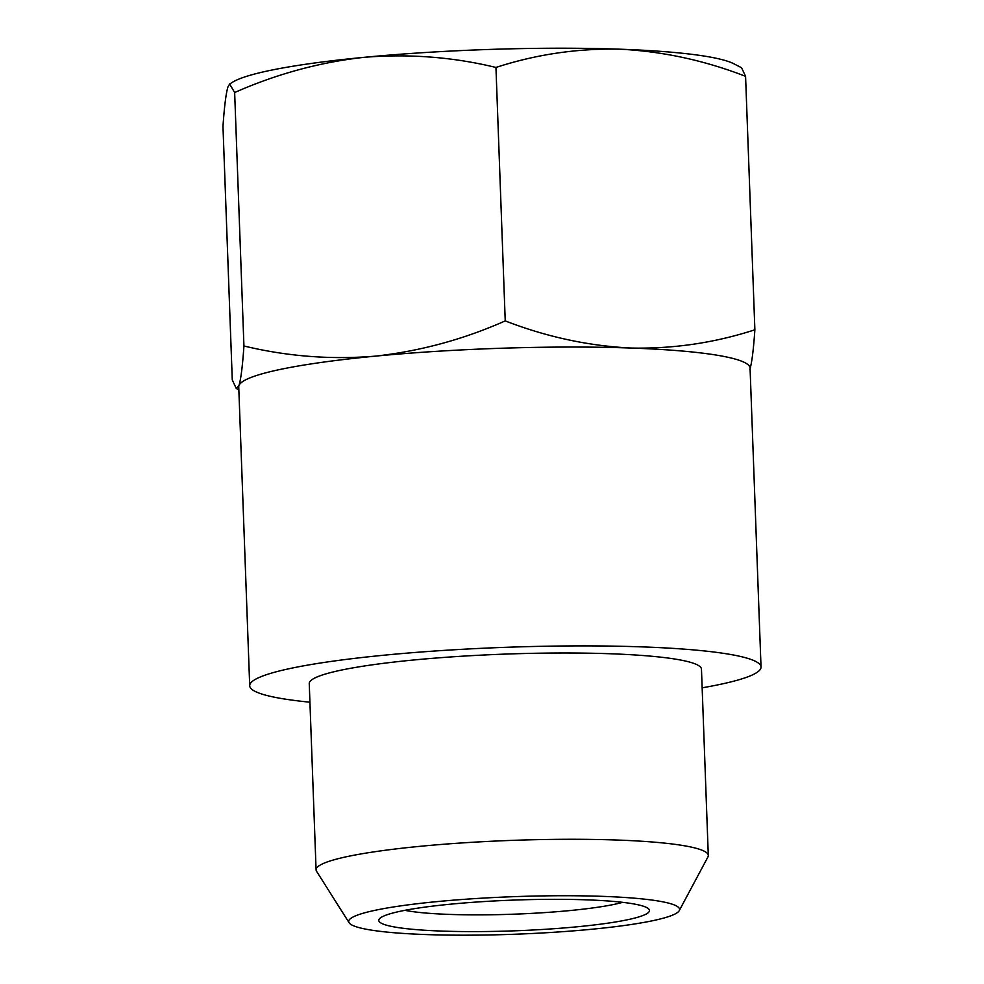 <?xml version="1.0" encoding="UTF-8"?>
<svg xmlns="http://www.w3.org/2000/svg" width="984" height="984" viewBox="0 0 984 984"><rect width="100%" height="100%" fill="white"/><g stroke="black" fill="none" stroke-linecap="round" stroke-linejoin="round"><path stroke-width="1.48" d="M577.116 926.793A135.448 15.375 -2.1 0 1 437.868 930.926A135.448 15.375 -2.1 0 1 379.603 918.638A135.448 15.375 -2.1 0 1 451.139 904.124A135.448 15.375 -2.1 0 1 648.53 908.773A135.448 15.375 -2.1 0 1 577.116 926.793M404.916 910.323A120.392 13.665 177.9 0 0 569.576 910.594A120.392 13.665 177.9 0 0 622.663 902.34M702.158 687.816A255.828 29.04 177.9 0 0 761.026 667.017L750.066 368.176A255.828 29.04 177.9 0 0 375.421 356.134A255.84 29.04 177.9 0 0 238.94 385.654L236.271 388.496L232.273 379.935L222.974 126.481C224.352 106.407 226.012 93.185 227.98 86.813L229.629 83.997L234.647 92.521C276.959 73.849 320.231 62.115 364.461 57.293C409.282 53.665 453.107 57.047 495.948 67.453C536.169 54.366 577.497 48.277 619.932 49.2C662.503 51.328 704.396 60.368 745.577 76.322L741.579 67.761L733.843 63.776A255.84 29.04 177.9 0 0 619.932 49.2A255.84 29.04 177.9 0 0 364.461 57.293A255.84 29.04 177.9 0 0 232.63 82.164L229.629 83.997M761.026 667.017A255.828 29.04 177.9 0 0 386.38 654.975A255.828 29.04 177.9 0 0 249.702 685.762A255.828 29.04 177.9 0 0 309.935 702.195M679.243 910.643L707.926 856.953A196.246 22.275 177.9 0 0 708.296 855.477L701.469 669.194A196.246 22.275 177.9 0 0 414.092 659.956A196.246 22.275 177.9 0 0 309.247 683.585L316.085 869.856A196.246 22.275 177.9 0 0 316.565 871.307L349.099 922.746A165.546 18.794 177.9 0 0 591.113 929.314A165.546 18.794 177.9 0 0 679.243 910.643A165.546 18.794 177.9 0 0 603.991 896.412A165.546 18.794 177.9 0 0 437.142 901.602A165.546 18.794 177.9 0 0 349.099 922.746M708.296 855.477A196.246 22.275 177.9 0 0 420.918 846.24A196.246 22.275 177.9 0 0 316.085 869.856M750.066 368.323A255.84 29.04 177.9 0 0 630.892 348.041A255.84 29.04 177.9 0 0 375.421 356.134C331.153 359.812 287.328 356.429 243.934 345.987C242.568 366.06 240.895 379.283 238.94 385.654A255.84 29.04 177.9 0 0 238.743 387.069M749.87 369.455C751.837 363.059 753.498 349.837 754.876 329.788C714.655 342.875 673.327 348.951 630.892 348.041C588.309 345.913 546.428 336.872 505.235 320.907C463.464 339.431 420.18 351.165 375.421 356.134A255.828 29.04 177.9 0 0 238.743 386.921L249.702 685.762M754.876 329.788L745.577 76.322M505.235 320.907L495.948 67.453M243.934 345.987L234.647 92.521M238.854 389.824L236.271 388.496"/></g></svg>
